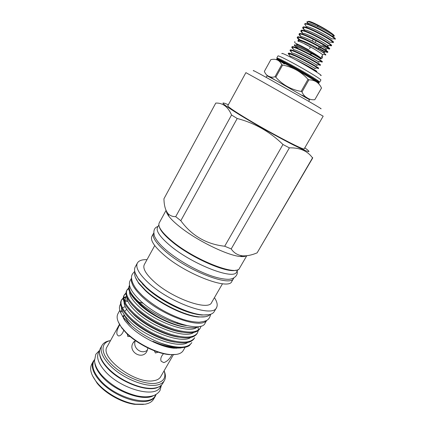 <?xml version="1.0" encoding="UTF-8"?>
<svg xmlns="http://www.w3.org/2000/svg" width="426" height="426" viewBox="0 0 426 426"><rect width="100%" height="100%" fill="white"/><g stroke="black" fill="none" stroke-linecap="round" stroke-linejoin="round"><path stroke-width="0.64" d="M309.569 48.575L310.4 46.956L309.569 48.575M322.2 55.699L322.514 57.84L321.018 58.713M99.625 350.529L98.608 352.382C96.18 357.276 98.374 363.596 105.195 371.355C120.664 389.098 155.469 398.448 160.197 387.085L161.257 385.253M99.524 353.473C99.78 357.744 102.32 362.526 107.15 367.83C120.366 382.761 149.185 393.086 158.786 386.867M94.471 359.927L93.896 360.976C91.393 366.003 93.512 372.425 100.259 380.248C115.558 398.145 150.378 407.224 155.282 395.568L155.884 394.535M94.748 362.505C95.062 366.791 97.543 371.541 102.203 376.749C115.148 391.648 143.583 401.819 153.53 395.626M292.705 47.85L292.364 47.206M291.794 47.169L292.034 46.738C292.492 46.285 294.904 47.036 299.26 48.99C308.946 53.314 323.18 61.568 322.338 61.706L322.093 62.143L321.454 61.541C318.952 59.699 307.045 53.026 299.009 49.432C295.655 47.914 293.407 47.116 292.268 47.025L291.794 47.169C291.64 47.43 292.167 48.074 293.376 49.107M290.883 51.035L290.58 50.46M289.984 50.412L290.228 49.98C290.67 49.56 293.061 50.332 297.407 52.302C307.061 56.653 321.305 64.858 320.501 64.938L320.251 65.37L319.553 64.768C316.955 62.936 305.123 56.338 297.156 52.744C293.86 51.232 291.634 50.417 290.489 50.289L289.984 50.412L291.538 52.265M289.068 54.214L288.801 53.708M288.184 53.649L288.423 53.218C288.849 52.829 291.23 53.623 295.553 55.604C305.181 59.991 319.431 68.144 318.664 68.16L318.414 68.591L317.658 67.99C314.958 66.168 303.2 59.645 295.309 56.046L288.711 53.548L288.184 53.649L289.707 55.417M320.581 61.594L322.093 62.143M318.808 64.811L320.251 65.37M317.035 68.022L318.414 68.591M295.032 59.523C304.83 64.156 317.429 71.382 316.827 71.376L316.582 71.808L306.619 65.998M315.373 71.286L316.582 71.808M319.681 58.128L320.219 58.282C323.803 59.289 311.331 51.306 302.439 46.951C297.928 44.746 296.102 44.155 296.954 45.177L296.693 44.725C296.981 44.464 298.892 45.204 302.428 46.94C310.181 50.747 321.582 57.819 320.741 58.271L322.583 55.034C323.456 54.528 312.061 47.408 304.281 43.633M320.592 58.335L320.224 58.287L320.533 58.873C321.284 59.123 321.353 58.98 320.735 58.458C318.893 56.823 308.317 50.689 301.091 47.291L294.579 44.741L294.265 45.321L295.511 46.493M295.537 46.519L298.344 48.58M298.658 41.338L297.928 40.561L298.248 40.001L304.004 42.094C311.864 45.646 323.755 52.643 325.491 54.411C326.071 54.97 325.97 55.14 325.192 54.927L324.937 54.443M301.379 40.955C299.19 39.298 297.907 38.116 297.534 37.397L297.47 37.238M297.236 37.397L297.481 36.956C297.987 36.423 300.442 37.105 304.84 39.016C314.628 43.239 328.835 51.652 327.887 51.972L327.642 52.409L327.157 51.828C324.974 49.938 312.844 43.031 304.59 39.464C301.07 37.919 298.754 37.168 297.641 37.206L297.236 37.397C297.055 37.712 297.614 38.447 298.914 39.602M305.591 25.416L304.936 24.191M304.798 23.819C305.373 23.164 307.886 23.76 312.343 25.608C322.056 29.612 335.992 38.042 335.358 38.846L335.092 39.336L334.788 38.782C333.057 36.833 320.645 29.602 312.093 26.061C308.344 24.49 305.932 23.819 304.856 24.048L304.553 24.261L304.798 23.819M334.788 38.782L331.598 38.958C329.245 36.444 308.488 25.565 306.358 26.854L307.418 27.77M303.733 28.633L303.131 27.498M302.716 27.557L302.961 27.115C303.52 26.492 306.022 27.11 310.463 28.973C320.352 33.095 334.527 41.668 333.473 42.174L333.223 42.616L332.876 42.052C331.029 40.119 318.691 32.972 310.213 29.421C306.523 27.86 304.132 27.163 303.046 27.344L302.716 27.557C302.497 27.935 303.088 28.766 304.489 30.049M301.885 31.849L301.326 30.805M300.889 30.842L301.134 30.4C301.672 29.809 304.159 30.448 308.584 32.328C318.44 36.482 332.626 45.007 331.609 45.449L331.359 45.886L330.97 45.316C329.005 43.399 316.736 36.332 308.333 32.775C304.702 31.22 302.338 30.507 301.241 30.635L300.889 30.842C300.681 31.204 301.262 31.998 302.625 33.239M300.042 35.06L299.531 34.101M299.063 34.123L299.302 33.686C299.829 33.116 302.3 33.782 306.709 35.672C316.534 39.863 330.73 48.335 329.745 48.713L329.5 49.15L329.064 48.575C326.987 46.674 314.787 39.687 306.459 36.125C302.886 34.57 300.543 33.84 299.435 33.926L299.057 34.123C298.866 34.463 299.435 35.225 300.767 36.423M332.77 42.062L332.498 42.073M331.268 42.142L333.223 42.616M329.484 45.401L331.359 45.886M329.01 48.58L322.546 45.55M327.695 48.649L329.5 49.15M320.496 49.171C324.873 51.514 327.259 52.59 327.642 52.409M332.685 35.976C334.053 36.359 334.57 36.247 334.24 35.64L333.313 34.597C330.187 32.062 320.757 26.641 314.159 23.803C310.506 22.216 308.179 21.513 307.183 21.689L306.827 22.088L308.435 24.138M333.313 34.597C328.718 30.97 322.525 27.259 314.729 23.473C310.309 21.454 308.126 20.853 308.174 21.662M317.977 26.726L317.737 26.029L317.248 26.391M318.046 49.496L319.457 46.998M319.276 46.892L317.86 49.384M316.332 48.5L316.806 47.664M316.135 40.8L315.192 42.472M312.263 40.997L313.216 39.309M131.969 326.241C128.29 322.498 125.995 319.085 125.074 316.012M125.329 310.826L126.682 309.249M145.452 309.377L146.72 309.793M170.224 322.652L171.167 323.419M168.366 322.328L166.939 321.273M149.632 311.795L147.854 311.118M136.666 309.297L136.261 309.249M164.244 371.142C165.767 374.853 165.82 377.99 164.399 380.562C162.934 383.054 160.133 384.603 155.991 385.21C146.171 386.616 129.493 380.908 117.118 371.653C104.7 362.414 98.651 351.322 102.011 345.406C103.47 342.861 106.186 341.279 110.148 340.656M164.399 380.562L162.753 383.411C161.273 385.929 158.456 387.5 154.303 388.129C144.467 389.588 127.789 383.917 115.435 374.656C103.044 365.407 97.043 354.267 100.424 348.292L102.011 345.406M156.092 394.407L155.298 396.276C153.759 398.906 150.895 400.584 146.698 401.319C136.762 403.017 120.095 397.511 107.853 388.214C95.573 378.932 89.753 367.563 93.278 361.333L94.471 359.682M93.278 361.333L91.718 364.182C89.316 368.9 90.994 374.917 96.75 382.244C105.11 392.703 122.337 402.41 135.612 404.146L145.032 404.199C149.238 403.449 152.114 401.745 153.669 399.093L155.298 396.276M110.531 340.571C100.291 342.573 100.28 353.473 112.102 364.917C123.79 376.387 144.441 384.96 155.772 383.293C163.557 381.888 166.342 377.713 164.122 370.769M143.418 404.412L134.541 404.327C121.751 402.661 105.201 393.331 97.149 383.256L92.479 375.711M173.414 354.656L160.65 376.786C159.383 378.948 156.938 380.28 153.323 380.769C135.138 384.209 99.125 357.137 107.182 346.657L119.498 324.277M163.531 353.671C161.007 356.503 160.224 359.027 161.182 361.243L163.754 362.622C166.965 361.621 169.724 358.964 172.024 354.64M158.137 352.158L155.442 352.994L154.308 350.779M135.335 340.544L133.034 342.978C127.8 351.333 141.501 360.279 146.736 351.785L147.902 347.973M130.005 336.433L127.811 336.513L127.273 334M119.738 324.676C116.223 331.034 115.888 334.804 118.721 335.981C120.148 335.874 121.501 334.761 122.773 332.642L123.742 330.358M123.465 318.653L124.11 315.895M124.339 315.549L123.929 316.262M281.756 64.619L282.598 65.066L275.819 77.228L274.988 76.776L281.756 64.619C279.525 60.135 275.894 58.479 270.851 59.645L264.376 71.371C265.43 74.156 267.187 75.903 269.653 76.605C271.101 77.298 272.88 77.356 274.988 76.776M308.658 101.313L309.548 99.764L276.378 80.711L267.006 75.791L266.138 77.351M277.156 58.447L276.82 57.995L280.154 59.214L286.56 62.425C296.427 67.558 311.395 76.195 316.912 79.923L319.681 82.149L319.127 82.096M285.612 64.012L279.509 60.167M276.82 57.995L277.981 55.902C278.343 55.63 281.607 57.089 287.763 60.268C301.502 67.351 322.21 79.774 320.874 80.067L319.681 82.149M281.975 53.729C281.219 52.723 284.174 53.921 290.841 57.318C304.622 64.347 324.703 76.659 320.661 75.524M158.855 224.939L157.524 227.383C155.879 230.897 159.846 236.771 169.415 244.998C191.498 264.072 234.156 280.596 236.595 271.937L237.996 269.536M159.26 226.653C160.203 230.322 164.282 235.189 171.492 241.244C190.816 257.735 227.985 273.945 236.318 270.073M131.517 278.125L130.047 280.819C127.885 285.276 131.165 291.762 139.877 300.277C159.91 319.969 201.333 333.782 205.119 323.121L206.663 320.464M131.533 278.439C130.558 282.885 134.03 288.919 141.949 296.533C161.049 315.128 200.374 329.271 206.386 320.618M208.676 314.745L201.695 315.027C187.12 314.031 160.229 300.799 145.996 287.422L138.743 279.557L135.367 273.439M137.38 263.028L135.18 267.07C133.716 269.818 134.824 273.737 138.498 278.833L145.862 286.815C160.32 300.394 187.653 313.85 202.441 314.862C208.703 315.368 212.627 314.281 214.225 311.608L216.541 307.631C213.069 318.057 169.628 302.849 148.2 282.587C138.913 273.854 135.308 267.336 137.38 263.028C138.807 260.616 142.012 259.493 147.013 259.658M205.273 316.742L198.511 317.019C184.517 316.071 159.042 303.536 145.532 290.766L138.69 283.311L135.425 277.385M134.872 271.958C134.052 274.621 135.239 278.167 138.445 282.598L145.399 290.17C159.132 303.136 185.044 315.89 199.251 316.859C204.698 317.306 208.351 316.486 210.199 314.404M174.777 342.115C160.666 339.948 142.598 330.714 131.682 320.538L127.214 315.879M125.004 300.841L127.31 299.909M187.61 342.547C178.803 348.867 146.256 337.477 130.745 322.232C124.408 316.14 121.288 311.118 121.378 307.167M125.132 301.943L127.816 301.214M136.533 301.507L136.805 301.555M185.811 327.211C171.832 325.539 151.88 315.687 140.229 305.117L134.302 298.892M196.913 327.301C189.245 334.053 155.586 322.269 139.281 306.821C132.55 300.564 129.318 295.532 129.579 291.725M182.216 332.211C168.169 330.395 148.791 320.735 137.369 310.277L131.9 304.547M179.271 308.515L179.735 308.887M193.628 332.514C185.342 338.883 152.332 327.243 136.421 311.976C129.829 305.777 126.629 300.745 126.836 296.885M178.51 337.174C164.409 335.187 145.692 325.736 134.52 315.416L129.541 310.208M125.404 303.072C124.802 301.081 124.877 299.387 125.611 297.998L124.317 300.607M190.619 337.541C182.067 343.883 149.286 332.371 133.578 317.114C127.113 310.964 123.955 305.937 124.099 302.034M176.47 348.159L176.167 348.351M176.289 354.432L169.17 354.624C156.342 353.553 136.485 343.537 125.952 332.717L121.724 327.887L118.199 321.705M120.686 312.125L122.326 311.363M139.621 312.226L140.447 312.466M171.13 329.261L171.731 329.783M185.14 347.265L183.217 350.582C181.279 353.782 176.817 355.087 169.83 354.491C156.773 353.404 136.533 343.186 125.803 332.173L121.495 327.259C117.368 321.587 116.17 317.098 117.906 313.781L119.791 310.336M120.574 311.177L122.001 310.522M138.141 310.964L138.801 311.134M173.158 329.932L173.616 330.352M181.061 347.978L173.946 348.207C160.948 347.179 140.314 336.822 129.366 325.736L124.738 320.48L123.764 317.764L128.716 323.281C137.257 331.369 147.795 337.935 160.336 342.983C177.189 348.692 187.685 348.559 191.833 342.584L189.373 345.566C186.833 347.339 182.866 347.978 177.477 347.488C172.408 346.977 166.694 345.475 160.336 342.983M178.004 323.664L177.014 322.732M143.237 303.264L138.977 302.082M120.606 304.079C118.321 307.205 119.376 311.768 123.764 317.764M139.685 304.627L140.287 304.766M126.66 296.421L123.732 297.588M123.306 297.875L121.682 299.696C119.482 304.01 122.597 310.25 131.022 318.43C141.581 327.86 154.084 334.932 168.547 339.634C182.466 343.478 191.173 342.839 194.655 337.727L194.203 338.51C190.71 343.638 182.003 344.288 168.078 340.454C153.616 335.757 141.112 328.691 130.569 319.25C122.15 311.065 119.046 304.808 121.25 300.484L121.682 299.696M121.485 300.101L123.295 298.376M123.758 298.104L126.144 297.22M129.552 285.377C128.913 287.135 129.206 289.275 130.42 291.799C132.14 295.159 135.271 298.834 139.813 302.822C151.576 313.296 172.381 323.675 186.471 325.57M199.272 326.476C192.264 330.241 173.196 325.72 156.14 315.81C149.728 312.136 144.063 308.12 139.142 303.759C130.569 295.719 127.31 289.675 129.366 285.628L129.536 285.313M156.14 315.81C149.611 311.869 144.025 307.71 139.377 303.333C134.962 299.127 131.98 295.282 130.42 291.799M128.774 287.997L127.086 289.802C124.988 293.929 128.205 300.032 136.73 308.115C147.401 317.45 159.963 324.532 174.426 329.357C188.329 333.334 196.966 332.871 200.332 327.967L201.045 326.055M200.332 327.967L199.874 328.75C196.498 333.67 187.861 334.149 173.952 330.182C159.494 325.368 146.933 318.286 136.272 308.941C127.752 300.852 124.546 294.739 126.655 290.596L127.086 289.802M126.889 290.207L128.785 288.508M126.037 292.944L124.381 294.76C122.23 298.977 125.398 305.149 133.87 313.28C144.483 322.668 157.018 329.74 171.481 334.506C185.395 338.414 194.064 337.866 197.488 332.855L198.287 330.555M197.488 332.855L197.036 333.638C193.601 338.665 184.927 339.229 171.007 335.326C156.55 330.571 144.02 323.499 133.418 314.106C124.946 305.969 121.793 299.782 123.95 295.548L124.381 294.76M124.184 295.165L126.037 293.45M198.346 330.059L198.085 326.966M222.494 283.748L211.61 302.519C208.607 311.3 171.939 298.37 153.685 281.282C145.681 273.838 142.556 268.274 144.308 264.594L154.729 245.562M233.698 278.178L233.618 278.322C230.983 287.385 187.664 270.893 165.437 251.383C155.815 242.969 151.869 236.92 153.605 233.235L153.685 233.097M233.618 278.322L231.824 281.405C229.092 290.612 185.768 274.259 163.621 254.668C154.031 246.223 150.122 240.126 151.896 236.371L153.605 233.235M246.329 255.792C245.078 256.553 242.996 256.777 240.083 256.468C227.319 255.493 196.189 240.211 179.266 226.35C174.617 222.612 171.183 219.289 168.946 216.387C167.29 214.209 166.406 212.404 166.3 210.976M246.771 255.744L239.529 268.183C237.181 276.767 193.91 259.828 171.406 240.578C161.662 232.282 157.599 226.398 159.218 222.931L166.034 210.407M262.182 81.638L245.893 72.638L227.803 105.749C227.66 106.521 232.708 110.068 242.953 116.389C266.522 130.942 305.261 151.321 304.228 148.812L323.18 116.186L262.182 81.638M320.496 108.529C322.961 109.69 318.344 106.894 306.645 100.153L267.773 78.251C256.138 71.85 251.494 69.422 253.832 70.966M312.7 157.604L257.118 252.858C251.857 255.078 247.021 256.074 242.607 255.834C237.74 255.259 233.938 252.964 231.201 248.938L224.694 246.233C206.392 244.22 191.759 235.711 180.805 220.705L175.704 216.664C172.647 216.717 170.118 215.732 168.121 213.708C165.458 210.471 164.063 205.492 163.946 198.772L215.78 103.065C222.798 102.831 228.054 106.804 231.542 114.993L175.704 216.664M180.805 220.705L237.207 118.497L231.542 114.993M304.798 147.827L305.032 147.992C312.748 153.578 309.154 152.71 294.254 145.383C279.472 137.965 255.472 124.541 239.806 114.924C222.356 104.019 218.453 100.589 228.086 104.636L228.352 104.748M125.239 306.677L122.55 307.678M143.28 307.694L143.461 307.364M145.431 330.246L145.484 330.736M157.119 336.748L157.466 336.513M147.588 350.018C141.48 355.252 132.188 347.691 135.377 340.576M169.852 328.803L169.537 329.048M166.72 328.009L167.482 327.908M144.35 315.874L143.855 315.027M170.757 329.128L171.305 329.644M147.875 317.769L147.018 317.716M177.876 325.331L178.254 325.693M237.207 118.497C254.599 123.013 269.85 131.677 282.96 144.499L224.694 246.233M231.201 248.938L289.387 147.859L282.96 144.499M289.387 147.859C299.899 147.582 307.652 150.99 312.647 158.078L257.118 252.858M214.432 297.652C217.164 301.837 217.867 305.165 216.541 307.631M184.373 347.403L176.311 347.722C169.244 347.147 161.454 345.007 152.939 341.301C161.044 345.124 168.329 347.371 174.782 348.037L182.674 347.659M122.454 316.955L124.254 314.936M144.228 315.709L145.426 316.129M141.57 313.797L142.54 314.068M178.457 347.573L176.992 347.584M170.4 346.913C164.905 345.923 159.079 344.048 152.939 341.301M321.497 88.033L314.793 99.732L321.497 88.033C319.031 82.649 314.835 79.912 308.898 79.827L301.997 91.952C303.147 94.636 304.792 96.537 306.928 97.671C309.138 99.322 311.757 99.998 314.787 99.705M275.819 77.228C282.592 84.838 291.022 89.572 301.113 91.441L308.014 79.305C301.123 71.738 292.651 66.994 282.598 65.066M308.014 79.305L308.898 79.827M321.497 88.076L314.793 99.732M301.997 91.952L301.113 91.441M319.537 49.214L320.469 47.579M320.719 47.132L321.417 45.896M315.778 48.181L316.246 47.361M313.589 46.961L314.031 46.178M327.706 36.37L328.393 36.716M334.24 35.64L333.505 35.677C331.29 33.132 310.256 22.115 308.174 23.558L307.183 21.689M332.876 42.052L329.697 42.227C327.2 39.746 306.731 29.011 304.537 30.145L303.046 27.344M328.398 47.43L327.578 45.896C328.318 46.141 328.393 46.008 327.796 45.491C325.166 43.042 304.968 32.445 302.726 33.43L301.241 30.635M326.566 50.758L325.698 49.128C326.476 49.405 326.545 49.278 325.901 48.75C323.137 46.333 303.216 35.869 300.921 36.711L299.435 33.926M324.49 53.607L323.819 52.35C324.639 52.664 324.703 52.547 324.005 52.004C321.113 49.618 301.464 39.288 299.116 39.985L298.839 40.092M320.075 58.767C320.975 59.155 321.023 59.06 320.219 58.484C317.088 56.163 297.971 46.099 295.522 46.519L294.579 44.741M318.211 61.962C319.154 62.388 319.191 62.308 318.328 61.717C315.08 59.422 296.23 49.491 293.732 49.778L292.268 47.025M316.348 65.146C317.333 65.62 317.365 65.551 316.443 64.944C313.083 62.675 294.494 52.877 291.948 53.032L290.489 50.289M314.489 68.325C315.517 68.842 315.544 68.783 314.558 68.16C311.087 65.923 292.758 56.253 290.165 56.28L288.711 53.548M279.259 61.216L276.719 59.177C277.054 58.948 280.233 60.407 286.256 63.543C299.68 70.535 319.985 82.639 318.728 82.846L318.456 83.251M318.675 83.752C321.822 84.572 300.17 71.595 285.638 64.017C279.259 60.684 276.016 59.203 275.904 59.576M284.414 64.044L277.14 59.198M276.501 59.773L276.905 58.847C277.241 58.612 280.425 60.066 286.448 63.202C299.877 70.189 320.182 82.298 318.914 82.516C318.579 81.978 320.73 82.569 316.912 79.923M203.324 314.931L202.222 314.91M196.04 314.132C181.407 311.443 158.983 299.654 146.571 288.051L142.438 283.929M138.572 279.046L137.981 278.114M303.557 43.356L310.368 46.94M303.115 43.143C299.68 41.503 297.992 40.949 298.046 41.476M294.787 41.498C295.122 43.255 292.864 41.988 301.651 46.109L308.728 49.874M296.805 45.018L296.485 44.304L296.933 43.883M99.679 350.268L95.791 354.304L94.508 360.737C94.987 365.561 97.575 370.604 102.261 375.86C111.548 385.53 122.848 392.138 136.166 395.685C143.237 397.309 149.35 397.16 154.516 395.232C157.034 393.986 158.861 392.41 160.006 390.493L161.449 385.072M294.867 45.289L294.265 45.321M297.119 43.969L296.693 44.725M299.009 41.423L298.248 40.001M307.311 21.934L306.827 22.083M309.516 54.049L312.258 53.857M134.541 404.327L135.612 404.146M97.149 383.256L96.75 382.244M274.877 79.891L269.663 76.605M158.025 226.462C154.201 227.585 153.03 230.849 154.505 236.249C156.347 240.424 160.261 245.078 166.252 250.195C178.137 260.361 197.11 271.096 212.057 276.123C218.4 278.194 223.788 279.254 228.224 279.307C234.566 279.28 238.32 274.711 237.122 271.032M210.763 314.218C209.161 319.894 207.382 321.156 199.096 322.216C193.393 322.035 187.781 321.002 182.264 319.122C167.083 313.754 153.797 305.948 142.412 295.703L137.742 290.814C135.596 288.402 133.759 285.404 132.236 281.82C130.915 276.389 131.213 274.919 134.738 271.378M138.743 279.557L138.498 278.833M138.69 283.311L138.445 282.598M121.724 327.887L121.495 327.259M168.946 216.387L168.121 213.708M167.365 334.128L167.418 334.394M124.365 319.441L124.046 319.516M147.673 317.801L147.359 317.945M133.982 341.668L133.476 342.286M147.785 324.74L147.518 325.065M240.083 256.468L242.607 255.834M173.946 348.207L174.782 348.037M176.311 347.722L177.477 347.488M169.17 354.624L169.83 354.491M198.511 317.019L199.251 316.859M201.695 315.027L202.441 314.862M276.905 58.847C277.539 58.852 275.915 57.318 280.154 59.214M318.728 82.846L318.914 82.516M306.928 97.671L301.965 95.152M298.764 37.328L297.534 37.397M304.856 24.048L306.358 26.854M330.97 45.316L327.796 45.491M329.064 48.575L325.901 48.75M327.157 51.828L324.005 52.004M297.641 37.206L299.116 39.985M322.36 54.581L325.491 54.411M321.454 61.541L318.328 61.717M319.553 64.768L316.443 64.944M317.658 67.99L314.558 68.16M315.767 71.201L315.288 71.227M320.219 58.484L320.735 58.458"/></g></svg>
